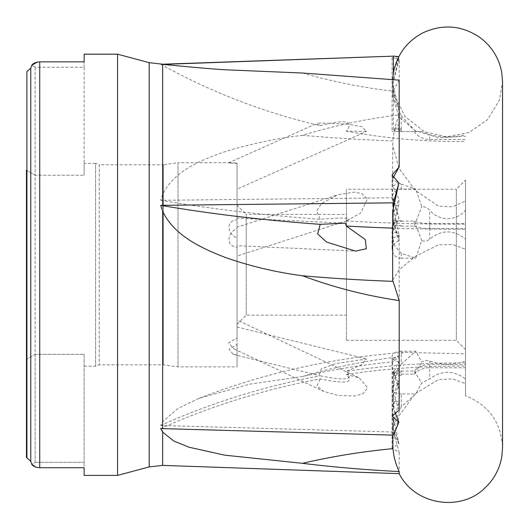 <?xml version="1.0" encoding="UTF-8"?>
<svg xmlns="http://www.w3.org/2000/svg" width="529" height="529" viewBox="0 0 529 529"><rect width="100%" height="100%" fill="white"/><g stroke="black" fill="none" stroke-linecap="round" stroke-linejoin="round"><path stroke-width="0.4" stroke-dasharray="2.65 1.98" d="M398.906 421.871C396.624 424.351 394.773 424.139 393.345 421.229L393.345 435.136M401.246 371.246L401.246 372.218L401.246 371.014L393.345 371.246L393.345 404.229C394.865 401.564 396.717 400.856 398.906 402.093L392.67 425.567L398.906 443.434L393.345 418.108L393.345 432.014L398.906 443.877L392.095 448.103L399.197 452.44L392.67 428.55L401.246 406.728L415.781 393.94L421.752 383.009L429.72 378.936C441.616 370.141 453.545 370.141 465.5 378.936L465.5 395.725C488.882 405.174 501.234 422.486 502.55 447.673M398.906 443.434L398.906 443.877M401.246 221.466L401.246 220.633L401.246 221.466L393.345 221.466L393.345 208.406L398.906 233.911L392.67 231.583L398.906 218.113C396.631 210.926 394.773 205.92 393.345 203.103L393.345 197.793L398.906 217.948L392.095 226.743L399.197 235.57L392.67 237.971L394.832 246.124L401.246 253.312L415.781 258.192L421.752 240.51C424.635 241.66 427.287 241.178 429.72 239.055C441.616 229.52 453.545 229.52 465.5 239.055L465.5 362.98A613.124 496.023 0 0 0 346.257 371.365L361.287 364.944L366.584 358.979L335.313 363.661L321.169 368.911L319.06 375.544L320.217 375.769C345.88 381.118 354.556 379.65 346.257 371.365M393.345 197.793L160.704 200.293L162.641 194.474C173.988 170.953 200.914 160.102 224.878 151.744C250.025 143.967 275.887 138.492 302.476 135.318C333.832 125.717 366.075 118.906 399.197 114.899L399.197 59.083L392.67 84.448L394.832 100.589L401.246 115.758L401.246 131.562L401.246 128.798L401.246 131.562L392.095 131.562L398.476 131.562L398.906 124.513L393.345 130.074L393.345 90.505L394.045 94.136L398.906 108.399L392.67 83.489L398.906 57.297L394.045 69.683M398.906 124.513L398.906 108.399M392.67 228.125A613.124 189.468 180 0 0 465.5 229.209L465.5 395.725M392.67 280.039L399.144 269.777L415.325 256.367L438.515 244.848L452.593 244.497L465.5 249.185M160.704 428.596A613.124 496.023 180 0 1 320.217 378.89C345.88 384.239 354.556 382.771 346.257 374.486L359.204 377.832L367.708 387.863L362.947 393.741L354.8 395.983L338.348 395.533L323.477 391.308L316.884 386.005L320.217 378.89M346.257 374.486A613.124 496.023 180 0 1 465.5 366.101M392.67 442.826L399.144 415.576L415.325 393.596L438.515 379.551L452.593 378.876L465.5 383.611M393.345 432.014L160.704 425.475L162.641 421.732L177.923 408.448L199.135 398.297L249.39 384.233L302.476 376.529A566.592 458.379 0 0 1 392.974 361.856L392.67 359.575L403.217 352.387L465.5 353.828M160.704 425.475A613.124 496.023 0 0 1 320.217 375.769M302.476 376.529C333.832 367.219 366.075 360.639 399.197 356.797L392.974 361.856M160.704 200.293A613.124 189.468 0 0 0 320.217 219.277C345.88 217.234 354.556 217.796 346.257 220.957L360.652 213.108L367.47 198.93L361.783 193.422L353.756 192.159L337.76 194.837L321.586 203.467L316.56 211.124L320.217 219.277M346.257 220.957A613.124 189.468 0 0 0 465.5 224.164L465.5 229.209M302.476 135.318A566.592 175.086 0 0 0 392.974 140.926L392.67 145.33L399.144 168.513L415.325 190.387L438.515 206.191L452.593 206.819L465.5 201M399.197 114.899C395.732 123.257 393.655 131.933 392.974 140.926M401.246 225.771L401.246 226.148L401.246 225.771L393.345 225.771L398.906 203.996L398.906 199.016L392.67 185.944L398.906 183.226M393.345 225.771L393.345 213.458L398.906 199.016M401.246 225.685L393.345 225.685L398.906 203.996M401.246 373.904L401.246 375.339L401.246 373.904L393.345 373.904L398.476 361.717L398.906 367.496L398.906 380.53L392.67 397.358L394.72 411.668M393.345 373.904L393.345 407.35L398.906 380.53M401.246 375.339L393.345 375.339L398.906 367.496M399.197 473.647L399.197 452.44M401.246 372.218L393.345 372.218L398.906 389.06L398.906 402.093M399.197 356.797L399.197 235.57M401.246 220.633L393.345 220.633L398.906 238.89L398.906 233.911M398.787 56.715L392.095 57.959L399.197 59.083M465.5 180.091L465.5 349.49L465.5 180.091L456.342 189.25L456.342 340.332L456.342 189.25L346.462 189.25L346.462 340.332L346.462 189.25M401.246 371.014L414.114 371.014A19.348 15.658 0 0 1 429.72 364.62L465.5 364.62L465.5 378.936M465.5 364.62L465.5 362.98M401.246 221.096L414.114 221.096A19.348 5.978 0 0 0 429.72 223.536L465.5 223.536L465.5 239.055M465.5 223.536L465.5 224.164M392.855 178.333L392.67 180.151L401.246 184.165L401.246 189.045L415.781 189.045L421.752 206.727C424.628 206.561 427.28 207.705 429.72 210.145C438.858 221.439 456.302 221.512 465.5 210.145M401.246 189.045A9.158 8.709 0 0 0 392.095 197.753A9.158 8.709 0 0 0 398.476 206.052M401.246 226.148L414.114 226.148L421.752 206.727M399.197 409.982L392.67 392.822L394.832 377.805L401.246 363.992L401.246 351.21L415.781 351.21L421.752 362.134C424.635 360.434 427.287 360.077 429.72 361.069C441.616 365.169 453.545 365.169 465.5 361.069M401.246 351.21A9.158 5.383 180 0 0 392.095 356.586A9.158 5.383 180 0 0 398.476 361.717M401.246 374.135L414.114 374.135L421.752 362.134M401.246 406.728L401.246 393.94L415.781 393.94M401.246 393.94A9.158 5.383 180 0 1 392.095 388.557A9.158 5.383 180 0 1 398.476 383.432L398.906 389.06M393.345 371.246L398.476 383.432M414.114 371.014L421.752 383.009M401.246 253.312L401.246 258.192L415.781 258.192M401.246 258.192A9.158 8.709 0 0 1 392.095 249.483A9.158 8.709 0 0 1 398.476 241.184L398.906 238.89M393.345 221.466L398.476 241.184M414.114 221.096L421.752 240.51M160.704 64.24A613.124 613.124 0 0 0 320.217 125.684C345.88 119.071 354.556 120.883 346.257 131.126L366.531 131.476L361.836 126.662L347.07 124.09L320.362 123.045L316.759 123.568L320.217 125.684M346.257 131.126A613.124 613.124 0 0 0 465.5 141.488M302.476 73.028A566.592 566.592 0 0 0 392.974 91.167L392.67 96.179L399.144 117.081L415.325 130.782L438.515 137.705L465.5 136.33M399.197 80.144L392.974 91.167M398.906 57.297L398.906 56.748M401.246 115.758L415.781 131.562L394.522 131.562L394.522 128.897L401.246 128.798M393.345 130.074L401.246 130.074M415.781 131.562L421.752 131.562L429.72 134.736C441.616 137.639 453.545 137.639 465.5 134.736M394.522 131.562L398.476 131.562M401.246 131.562L421.752 131.562M30.768 461.348L30.768 68.228L26.913 71.587L26.913 457.988L30.768 461.348M26.45 170.173L26.45 457.466L26.45 359.409L35.152 354.324L35.152 175.251L26.45 170.173L26.45 359.409L26.45 170.173L35.152 175.251L84.137 175.251L35.152 175.251L35.152 354.324L84.137 354.324L35.152 354.324L26.45 359.409L26.45 457.466M117.557 475.392L117.557 54.189M84.137 54.189L84.137 61.853L39.728 61.853L39.728 467.729L84.137 467.729L84.137 462.306L84.137 475.392M346.462 214.43L346.462 315.152L346.462 214.43L246.21 214.43L246.21 315.152L246.21 214.43L237.052 205.272L237.052 324.31L237.052 205.272M345.45 223.152L237.052 218.166L237.052 338.057L228.515 342.944L234.129 348.988L237.052 350.191L237.052 366.888L237.052 355.052L233.249 354.37L229.143 349.358L237.052 344.386L237.052 247.301C224.858 245.866 227.939 231.715 237.052 228.581L237.052 163.719L228.528 162.853L237.052 162.813L237.052 219.813C224.951 220.917 227.827 234.44 237.052 237.971L237.052 245.661L355.323 251.103M237.052 162.813L237.052 189.124L366.531 131.476M346.68 220.824L237.052 256.036L237.052 227.179L337.76 194.837M237.052 344.386L237.052 355.052M237.052 350.191L237.052 319.972L359.204 377.832M84.137 163.382L84.137 175.251L84.137 163.382L95.584 163.382L95.584 366.2L95.584 163.382L99.247 164.75L99.247 364.825L99.247 164.75L163.342 164.75L163.342 364.825L163.342 164.75L178.002 162.694L178.002 366.888L178.002 162.694L231.318 162.694M84.137 354.324L84.137 462.306L35.152 462.306L84.137 462.306L84.137 354.324M35.152 67.269L35.152 175.251L35.152 67.269L31.793 65.179L35.152 67.269L84.137 67.269L84.137 175.251L84.137 67.269L35.152 67.269M84.137 67.269L84.137 61.853L84.137 67.269M35.152 354.324L35.152 462.306L31.793 464.402L35.152 462.306L35.152 354.324M414.114 131.562A19.348 19.348 0 0 0 429.72 139.464L465.5 139.464M393.345 90.505L392.71 79.892M401.246 363.992L415.781 351.21M401.246 184.165L415.781 189.045M414.114 374.135A19.348 15.658 180 0 1 429.72 367.741L465.5 367.741M414.114 226.148A19.348 5.978 180 0 0 429.72 228.588L465.5 228.588M393.345 208.406L392.67 205.755L393.345 203.103M393.345 404.229L392.67 411.165L393.345 418.108M393.345 407.35L392.67 414.286L393.345 421.229M393.345 213.458L392.67 210.806M162.641 465.381L162.641 425.501M162.641 421.732L162.641 200.279M162.641 194.474L162.641 64.194M149.191 466.915L149.191 62.66M429.72 139.464L429.72 134.736M429.72 223.536L429.72 239.055M429.72 364.62L429.72 378.936M429.72 367.741L429.72 361.069M429.72 228.588L429.72 210.145M199.135 398.297C264.064 373.13 332.086 357.822 403.217 352.387M346.462 340.332L456.342 340.332L465.5 349.49M237.052 324.31L246.21 315.152L346.462 315.152M84.137 366.2L95.584 366.2L99.247 364.825L163.342 364.825L178.002 366.888L237.052 366.888M392.095 57.959L392.095 131.562M392.095 226.743L392.095 249.483M392.095 448.103L392.095 388.557M392.095 416.131L392.095 356.586M392.095 175.013L392.095 197.753M228.528 162.853L316.759 123.568M233.249 354.37L319.06 375.544M237.052 327.015L366.584 358.979M234.129 348.988L323.477 391.308M394.045 94.136L404.89 116.453L424.443 131.721L446.569 136.832L468.866 132.574L487.526 119.653L499.383 100.285L502.55 81.909M392.67 83.489L392.67 84.448M392.67 205.755L392.67 145.33M392.67 231.583L392.67 237.971M392.67 435.122L392.67 414.286M392.67 428.55L392.67 425.567M392.67 397.358L392.67 392.822M392.67 185.944L392.67 180.151M392.67 96.179L392.67 81.909M392.67 411.165L392.67 359.575"/><path stroke-width="0.79" d="M398.906 183.054L393.345 208.155L393.345 202.845L398.906 183.054L392.095 175.013L399.197 166.873L392.855 178.333M394.72 411.668L398.906 422.314L392.095 416.131L399.197 409.982L399.197 300.565L392.67 280.039L392.67 210.806L393.345 208.155M393.345 202.845L160.704 205.338L162.641 211.25L162.641 428.622L393.345 435.136L398.906 422.314M162.641 211.25C173.988 235.385 200.914 247.989 224.878 257.306C250.025 266.133 275.887 272.283 302.476 275.748A566.592 175.086 180 0 0 392.974 281.349M160.704 205.338A613.124 189.468 180 0 0 320.217 224.329L345.45 223.152L346.257 226.009L365.301 239.558L366.346 248.756L355.62 251.116L326.598 242.09L317.658 233.937L320.217 224.329M346.257 226.009A613.124 189.468 180 0 0 392.67 228.125M302.476 275.748C333.832 287.439 366.075 295.711 399.197 300.565M162.641 428.622L160.704 428.596L162.641 432.1L173.73 441.014L189.144 447.25L224.878 455.191L302.476 463.318A566.592 458.379 180 0 1 392.974 448.645L392.67 435.122M302.476 463.318C333.832 467.167 366.075 469.911 399.197 471.544C395.732 464.27 393.655 456.639 392.974 448.645M37.427 62.065L31.793 65.179L30.768 68.228L31.793 65.179C33.228 63.209 35.873 62.098 39.728 61.853L84.137 61.853L84.137 54.189L117.557 54.189L149.191 62.66L162.641 64.214L394.045 56.114L162.641 64.386C173.988 65.378 200.914 68.221 224.878 69.762L302.476 73.028L399.197 80.144L399.197 166.873M399.197 471.544L399.197 473.647C414.452 504.686 460.21 512.409 484.809 488.102C493.954 479.539 499.614 469.084 501.796 456.739L502.55 447.673L502.55 81.909L502.55 447.673M394.045 56.114L398.787 56.715M502.55 81.909L501.796 72.837C499.145 58.269 491.917 46.526 480.101 37.605C461.923 25.299 442.852 23.712 422.889 32.844C407.799 40.839 398.185 53.118 394.045 69.683L393.345 73.346L393.345 56.153M35.879 467.114L31.793 464.402L30.768 461.348L31.793 464.402C33.215 466.36 35.86 467.471 39.728 467.729L84.137 467.729L84.137 475.392L117.557 475.392L117.557 54.189M26.913 71.587L30.768 68.228L30.768 461.348L26.45 457.466L26.913 457.988L26.913 71.587M26.45 457.466L26.45 170.173M392.71 79.892L393.345 73.346M162.641 64.386L162.641 205.331M162.641 432.1L162.641 465.381L399.197 473.647M149.191 62.66L149.191 466.915L117.557 475.392M39.728 61.853L39.728 467.729M162.641 465.381L149.191 466.915"/></g></svg>
